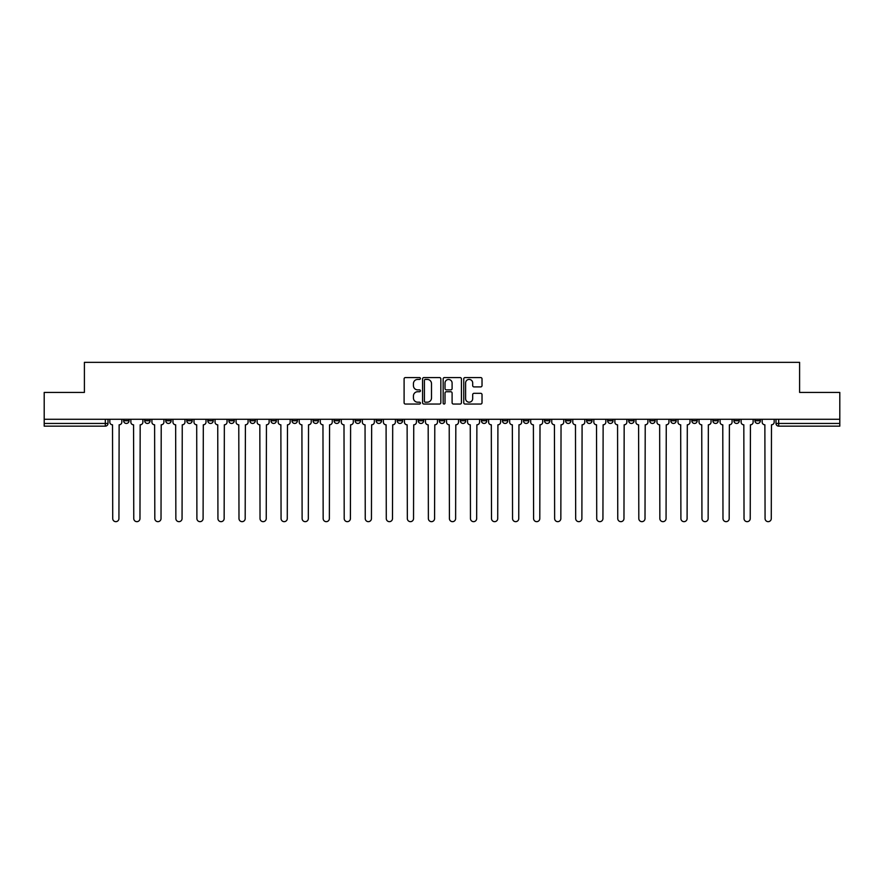 <?xml version="1.0" encoding="UTF-8"?>
<svg xmlns="http://www.w3.org/2000/svg" width="884" height="884" viewBox="0 0 884 884"><rect width="100%" height="100%" fill="white"/><g stroke="black" fill="none" stroke-linecap="round" stroke-linejoin="round"><path stroke-width="1.33" d="M420.419 378.496A0.928 0.928 0 0 0 419.491 377.567L405.424 377.567A1.326 1.326 0 0 0 404.099 378.893L404.099 402.728A1.326 1.326 0 0 0 405.424 404.043L419.491 404.043A0.928 0.928 0 0 0 420.419 403.126A0.928 0.928 0 0 0 419.491 402.198L417.668 402.198A4.232 4.232 0 0 1 413.436 397.955L413.436 395.977A4.232 4.232 0 0 1 417.668 391.734L419.491 391.734A0.928 0.928 0 0 0 420.419 390.805A0.928 0.928 0 0 0 419.491 389.877L417.668 389.877A4.232 4.232 0 0 1 413.436 385.645L413.436 383.656A4.232 4.232 0 0 1 417.668 379.424L419.491 379.424A0.928 0.928 0 0 0 420.419 378.496M712.869 419.27L712.869 420.751L718.261 420.751A2.696 2.696 0 0 1 715.565 423.447A2.696 2.696 0 0 1 712.869 420.751L712.869 419.27M691.818 420.751L691.818 419.27L691.818 420.751A2.696 2.696 0 0 0 694.515 423.447A2.696 2.696 0 0 1 691.818 420.751L697.222 420.751A2.696 2.696 0 0 1 694.515 423.447M649.74 419.27L649.74 420.751L655.132 420.751A2.696 2.696 0 0 1 652.436 423.447A2.696 2.696 0 0 1 649.74 420.751L649.74 419.27M628.69 420.751L628.69 419.27L628.69 420.751A2.696 2.696 0 0 0 631.386 423.447A2.696 2.696 0 0 1 628.69 420.751L634.093 420.751A2.696 2.696 0 0 1 631.386 423.447M607.651 420.751L607.651 419.27L607.651 420.751A2.696 2.696 0 0 0 610.347 423.447A2.696 2.696 0 0 1 607.651 420.751L613.043 420.751A2.696 2.696 0 0 1 610.347 423.447A2.696 2.696 0 0 0 613.043 420.751A2.696 2.696 0 0 1 610.347 423.447M544.522 420.751L544.522 419.27L544.522 420.751A2.696 2.696 0 0 0 547.218 423.447A2.696 2.696 0 0 1 544.522 420.751L549.914 420.751A2.696 2.696 0 0 1 547.218 423.447M523.472 419.27L523.472 420.751L528.875 420.751A2.696 2.696 0 0 1 526.168 423.447A2.696 2.696 0 0 1 523.472 420.751L523.472 419.27M502.432 419.27L502.432 420.751L507.825 420.751A2.696 2.696 0 0 1 505.129 423.447A2.696 2.696 0 0 1 502.432 420.751L502.432 419.27M481.393 419.27L481.393 420.751L486.786 420.751A2.696 2.696 0 0 1 484.089 423.447A2.696 2.696 0 0 1 481.393 420.751L481.393 419.27M460.343 420.751L460.343 419.27L460.343 420.751A2.696 2.696 0 0 0 463.039 423.447A2.696 2.696 0 0 1 460.343 420.751L465.746 420.751A2.696 2.696 0 0 1 463.039 423.447M418.254 419.27L418.254 420.751L423.657 420.751A2.696 2.696 0 0 1 420.961 423.447A2.696 2.696 0 0 1 418.254 420.751L418.254 419.27M397.214 420.751L397.214 419.27L397.214 420.751A2.696 2.696 0 0 0 399.911 423.447A2.696 2.696 0 0 1 397.214 420.751L402.607 420.751A2.696 2.696 0 0 1 399.911 423.447A2.696 2.696 0 0 0 402.607 420.751A2.696 2.696 0 0 1 399.911 423.447M270.957 419.27L270.957 420.751L276.349 420.751A2.696 2.696 0 0 1 273.653 423.447A2.696 2.696 0 0 1 270.957 420.751L270.957 419.27M249.907 419.27L249.907 420.751L255.31 420.751A2.696 2.696 0 0 1 252.614 423.447A2.696 2.696 0 0 1 249.907 420.751L249.907 419.27M228.868 419.27L228.868 420.751L234.26 420.751A2.696 2.696 0 0 1 231.564 423.447A2.696 2.696 0 0 1 228.868 420.751L228.868 419.27M186.778 419.27L186.778 420.751L192.182 420.751A2.696 2.696 0 0 1 189.485 423.447A2.696 2.696 0 0 1 186.778 420.751L186.778 419.27M165.739 419.27L165.739 420.751L171.131 420.751A2.696 2.696 0 0 1 168.435 423.447A2.696 2.696 0 0 1 165.739 420.751L165.739 419.27M480.697 386.905A1.326 1.326 0 0 0 482.023 385.579L482.023 378.893A1.326 1.326 0 0 0 480.697 377.567L465.072 377.567A1.326 1.326 0 0 0 463.746 378.893L463.746 402.728A1.326 1.326 0 0 0 465.072 404.043L480.697 404.043A1.326 1.326 0 0 0 482.023 402.728L482.023 394.651A1.326 1.326 0 0 0 480.697 393.325L474.012 393.325A1.326 1.326 0 0 0 472.686 394.651L472.686 398.651A3.547 3.547 0 0 1 469.139 402.198A3.547 3.547 0 0 1 465.603 398.651L465.603 382.96A3.547 3.547 0 0 1 469.139 379.424A3.547 3.547 0 0 1 472.686 382.96L472.686 385.579A1.326 1.326 0 0 0 474.012 386.905L480.697 386.905M44.2 419.27L44.2 392.43L84.4 392.43L84.4 362.341L799.6 362.341L799.6 392.43L839.8 392.43L839.8 419.27L44.2 419.27L44.2 423.447L108.003 423.447L108.003 419.27L108.003 423.447A2.696 2.696 0 0 1 105.306 426.154L44.2 426.154L44.2 423.447M440.84 378.893A1.326 1.326 0 0 0 439.514 377.567L423.889 377.567A1.326 1.326 0 0 0 422.574 378.893L422.574 402.728A1.326 1.326 0 0 0 423.889 404.043L439.514 404.043A1.326 1.326 0 0 0 440.84 402.728L440.84 378.893M444.486 377.567L460.111 377.567A1.326 1.326 0 0 1 461.426 378.893L461.426 402.728A1.326 1.326 0 0 1 460.111 404.043L453.415 404.043A1.326 1.326 0 0 1 452.1 402.728L452.1 393.06A1.326 1.326 0 0 0 450.774 391.734L446.332 391.734A1.326 1.326 0 0 0 445.017 393.06L445.017 403.126A0.928 0.928 0 0 1 444.088 404.043A0.928 0.928 0 0 1 443.16 403.126L443.16 378.893A1.326 1.326 0 0 1 444.486 377.567M775.997 419.27L775.997 423.447L839.8 423.447L839.8 426.154L778.694 426.154A2.696 2.696 0 0 1 775.997 423.447A2.696 2.696 0 0 0 778.694 426.154L778.694 419.27M839.8 419.27L839.8 423.447M760.351 419.27L760.351 420.751A2.696 2.696 0 0 1 757.654 423.447A2.696 2.696 0 0 1 754.947 420.751A2.696 2.696 0 0 0 757.654 423.447M754.947 419.27L754.947 420.751L760.351 420.751M739.3 419.27L739.3 420.751A2.696 2.696 0 0 1 736.604 423.447A2.696 2.696 0 0 1 733.908 420.751L739.3 420.751M733.908 419.27L733.908 420.751M718.261 419.27L718.261 420.751L718.261 419.27M697.222 419.27L697.222 420.751M676.172 419.27L676.172 420.751A2.696 2.696 0 0 1 673.475 423.447A2.696 2.696 0 0 1 670.779 420.751L676.172 420.751A2.696 2.696 0 0 1 673.475 423.447A2.696 2.696 0 0 0 676.172 420.751L676.172 419.27M670.779 419.27L670.779 420.751M655.132 419.27L655.132 420.751A2.696 2.696 0 0 1 652.436 423.447A2.696 2.696 0 0 0 655.132 420.751L655.132 419.27M634.093 419.27L634.093 420.751L634.093 419.27M613.043 419.27L613.043 420.751M592.004 419.27L592.004 420.751A2.696 2.696 0 0 1 589.308 423.447A2.696 2.696 0 0 1 586.6 420.751L592.004 420.751A2.696 2.696 0 0 1 589.308 423.447A2.696 2.696 0 0 0 592.004 420.751M586.6 419.27L586.6 420.751M570.954 419.27L570.954 420.751A2.696 2.696 0 0 1 568.257 423.447A2.696 2.696 0 0 1 565.561 420.751A2.696 2.696 0 0 0 568.257 423.447A2.696 2.696 0 0 0 570.954 420.751A2.696 2.696 0 0 1 568.257 423.447M565.561 419.27L565.561 420.751L570.954 420.751M549.914 419.27L549.914 420.751L549.914 419.27M528.875 419.27L528.875 420.751L528.875 419.27M507.825 419.27L507.825 420.751A2.696 2.696 0 0 1 505.129 423.447A2.696 2.696 0 0 0 507.825 420.751L507.825 419.27M486.786 419.27L486.786 420.751A2.696 2.696 0 0 1 484.089 423.447A2.696 2.696 0 0 0 486.786 420.751M465.746 419.27L465.746 420.751L465.746 419.27M444.696 419.27L444.696 420.751A2.696 2.696 0 0 1 442 423.447A2.696 2.696 0 0 1 439.304 420.751A2.696 2.696 0 0 0 442 423.447M439.304 419.27L439.304 420.751L444.696 420.751M423.657 419.27L423.657 420.751A2.696 2.696 0 0 1 420.961 423.447A2.696 2.696 0 0 0 423.657 420.751L423.657 419.27M402.607 419.27L402.607 420.751M381.568 419.27L381.568 420.751A2.696 2.696 0 0 1 378.871 423.447A2.696 2.696 0 0 1 376.175 420.751L381.568 420.751M376.175 419.27L376.175 420.751M360.528 419.27L360.528 420.751A2.696 2.696 0 0 1 357.832 423.447A2.696 2.696 0 0 1 355.125 420.751L360.528 420.751M355.125 419.27L355.125 420.751M339.478 419.27L339.478 420.751A2.696 2.696 0 0 1 336.782 423.447A2.696 2.696 0 0 1 334.086 420.751L339.478 420.751M334.086 419.27L334.086 420.751M318.439 419.27L318.439 420.751A2.696 2.696 0 0 1 315.743 423.447A2.696 2.696 0 0 1 313.046 420.751L318.439 420.751M313.046 419.27L313.046 420.751M297.4 419.27L297.4 420.751A2.696 2.696 0 0 1 294.692 423.447A2.696 2.696 0 0 1 291.996 420.751L297.4 420.751M291.996 419.27L291.996 420.751M276.349 419.27L276.349 420.751L276.349 419.27M255.31 419.27L255.31 420.751M234.26 419.27L234.26 420.751L234.26 419.27M213.221 419.27L213.221 420.751A2.696 2.696 0 0 1 210.525 423.447A2.696 2.696 0 0 1 207.828 420.751L213.221 420.751M207.828 419.27L207.828 420.751M192.182 419.27L192.182 420.751M171.131 419.27L171.131 420.751L171.131 419.27M150.092 419.27L150.092 420.751A2.696 2.696 0 0 1 147.396 423.447A2.696 2.696 0 0 1 144.7 420.751L150.092 420.751M144.7 419.27L144.7 420.751M123.65 419.27L123.65 420.751L129.053 420.751L129.053 419.27L129.053 420.751A2.696 2.696 0 0 1 126.346 423.447A2.696 2.696 0 0 1 123.65 420.751A2.696 2.696 0 0 0 126.346 423.447M105.306 426.154A2.696 2.696 0 0 0 108.003 423.447A2.696 2.696 0 0 1 105.306 426.154L105.306 419.27M425.348 379.424A0.928 0.928 0 0 0 424.419 380.352L424.419 401.27A0.928 0.928 0 0 0 425.348 402.198L427.27 402.198A4.232 4.232 0 0 0 431.502 397.955L431.502 383.656A4.232 4.232 0 0 0 427.27 379.424L425.348 379.424M452.1 383.026A3.547 3.547 0 0 0 448.553 379.49A3.547 3.547 0 0 0 445.017 383.026L445.017 388.562A1.326 1.326 0 0 0 446.332 389.877L450.774 389.877A1.326 1.326 0 0 0 452.1 388.562L452.1 383.026M109.826 419.27L109.826 422.099A2.696 2.696 0 0 0 112.522 424.806L112.721 518.554A3.105 3.105 0 0 0 115.826 521.659A3.105 3.105 0 0 0 118.931 518.554L119.13 424.806A2.696 2.696 0 0 0 121.826 422.099L121.826 419.27M130.865 419.27L130.865 422.099A2.696 2.696 0 0 0 133.561 424.806L133.771 518.554A3.105 3.105 0 0 0 136.876 521.659A3.105 3.105 0 0 0 139.97 518.554L140.18 424.806A2.696 2.696 0 0 0 142.877 422.099L142.877 419.27M151.915 419.27L151.915 422.099A2.696 2.696 0 0 0 154.612 424.806L154.81 518.554A3.105 3.105 0 0 0 157.916 521.659A3.105 3.105 0 0 0 161.021 518.554L161.22 424.806A2.696 2.696 0 0 0 163.916 422.099L163.916 419.27M172.955 419.27L172.955 422.099A2.696 2.696 0 0 0 175.651 424.806L175.861 518.554A3.105 3.105 0 0 0 178.955 521.659A3.105 3.105 0 0 0 182.06 518.554L182.259 424.806A2.696 2.696 0 0 0 184.966 422.099L184.966 419.27M193.994 419.27L193.994 422.099A2.696 2.696 0 0 0 196.701 424.806L196.9 518.554A3.105 3.105 0 0 0 200.005 521.659A3.105 3.105 0 0 0 203.099 518.554L203.309 424.806A2.696 2.696 0 0 0 206.005 422.099L206.005 419.27M215.044 419.27L215.044 422.099A2.696 2.696 0 0 0 217.74 424.806L217.939 518.554A3.105 3.105 0 0 0 221.044 521.659A3.105 3.105 0 0 0 224.149 518.554L224.348 424.806A2.696 2.696 0 0 0 227.044 422.099L227.044 419.27M236.083 419.27L236.083 422.099A2.696 2.696 0 0 0 238.779 424.806L238.989 518.554A3.105 3.105 0 0 0 242.083 521.659A3.105 3.105 0 0 0 245.188 518.554L245.398 424.806A2.696 2.696 0 0 0 248.095 422.099L248.095 419.27M257.133 419.27L257.133 422.099A2.696 2.696 0 0 0 259.83 424.806L260.029 518.554A3.105 3.105 0 0 0 263.134 521.659A3.105 3.105 0 0 0 266.239 518.554L266.438 424.806A2.696 2.696 0 0 0 269.134 422.099L269.134 419.27M278.173 419.27L278.173 422.099A2.696 2.696 0 0 0 280.869 424.806L281.068 518.554A3.105 3.105 0 0 0 284.173 521.659A3.105 3.105 0 0 0 287.278 518.554L287.477 424.806A2.696 2.696 0 0 0 290.173 422.099L290.173 419.27M299.212 419.27L299.212 422.099A2.696 2.696 0 0 0 301.908 424.806L302.118 518.554A3.105 3.105 0 0 0 305.223 521.659A3.105 3.105 0 0 0 308.317 518.554L308.527 424.806A2.696 2.696 0 0 0 311.223 422.099L311.223 419.27M320.262 419.27L320.262 422.099A2.696 2.696 0 0 0 322.958 424.806L323.157 518.554A3.105 3.105 0 0 0 326.262 521.659A3.105 3.105 0 0 0 329.367 518.554L329.566 424.806A2.696 2.696 0 0 0 332.262 422.099L332.262 419.27M341.301 419.27L341.301 422.099A2.696 2.696 0 0 0 343.998 424.806L344.207 518.554A3.105 3.105 0 0 0 347.302 521.659A3.105 3.105 0 0 0 350.407 518.554L350.605 424.806A2.696 2.696 0 0 0 353.313 422.099L353.313 419.27M362.341 419.27L362.341 422.099A2.696 2.696 0 0 0 365.048 424.806L365.247 518.554A3.105 3.105 0 0 0 368.352 521.659A3.105 3.105 0 0 0 371.446 518.554L371.656 424.806A2.696 2.696 0 0 0 374.352 422.099L374.352 419.27M383.391 419.27L383.391 422.099A2.696 2.696 0 0 0 386.087 424.806L386.286 518.554A3.105 3.105 0 0 0 389.391 521.659A3.105 3.105 0 0 0 392.496 518.554L392.695 424.806A2.696 2.696 0 0 0 395.391 422.099L395.391 419.27M404.43 419.27L404.43 422.099A2.696 2.696 0 0 0 407.126 424.806L407.336 518.554A3.105 3.105 0 0 0 410.43 521.659A3.105 3.105 0 0 0 413.535 518.554L413.745 424.806A2.696 2.696 0 0 0 416.441 422.099L416.441 419.27M425.48 419.27L425.48 422.099A2.696 2.696 0 0 0 428.176 424.806L428.375 518.554A3.105 3.105 0 0 0 431.48 521.659A3.105 3.105 0 0 0 434.585 518.554L434.784 424.806A2.696 2.696 0 0 0 437.481 422.099L437.481 419.27M446.519 419.27L446.519 422.099A2.696 2.696 0 0 0 449.216 424.806L449.415 518.554A3.105 3.105 0 0 0 452.52 521.659A3.105 3.105 0 0 0 455.625 518.554L455.824 424.806A2.696 2.696 0 0 0 458.52 422.099L458.52 419.27M467.559 419.27L467.559 422.099A2.696 2.696 0 0 0 470.255 424.806L470.465 518.554A3.105 3.105 0 0 0 473.57 521.659A3.105 3.105 0 0 0 476.664 518.554L476.874 424.806A2.696 2.696 0 0 0 479.57 422.099L479.57 419.27M488.609 419.27L488.609 422.099A2.696 2.696 0 0 0 491.305 424.806L491.504 518.554A3.105 3.105 0 0 0 494.609 521.659A3.105 3.105 0 0 0 497.714 518.554L497.913 424.806A2.696 2.696 0 0 0 500.609 422.099L500.609 419.27M509.648 419.27L509.648 422.099A2.696 2.696 0 0 0 512.344 424.806L512.554 518.554A3.105 3.105 0 0 0 515.648 521.659A3.105 3.105 0 0 0 518.753 518.554L518.952 424.806A2.696 2.696 0 0 0 521.659 422.099L521.659 419.27M530.687 419.27L530.687 422.099A2.696 2.696 0 0 0 533.395 424.806L533.593 518.554A3.105 3.105 0 0 0 536.698 521.659A3.105 3.105 0 0 0 539.793 518.554L540.002 424.806A2.696 2.696 0 0 0 542.699 422.099L542.699 419.27M551.738 419.27L551.738 422.099A2.696 2.696 0 0 0 554.434 424.806L554.633 518.554A3.105 3.105 0 0 0 557.738 521.659A3.105 3.105 0 0 0 560.843 518.554L561.042 424.806A2.696 2.696 0 0 0 563.738 422.099L563.738 419.27M572.777 419.27L572.777 422.099A2.696 2.696 0 0 0 575.473 424.806L575.683 518.554A3.105 3.105 0 0 0 578.777 521.659A3.105 3.105 0 0 0 581.882 518.554L582.092 424.806A2.696 2.696 0 0 0 584.788 422.099L584.788 419.27M593.827 419.27L593.827 422.099A2.696 2.696 0 0 0 596.523 424.806L596.722 518.554A3.105 3.105 0 0 0 599.827 521.659A3.105 3.105 0 0 0 602.932 518.554L603.131 424.806A2.696 2.696 0 0 0 605.827 422.099L605.827 419.27M614.866 419.27L614.866 422.099A2.696 2.696 0 0 0 617.562 424.806L617.761 518.554A3.105 3.105 0 0 0 620.866 521.659A3.105 3.105 0 0 0 623.971 518.554L624.17 424.806A2.696 2.696 0 0 0 626.866 422.099L626.866 419.27M635.905 419.27L635.905 422.099A2.696 2.696 0 0 0 638.602 424.806L638.812 518.554A3.105 3.105 0 0 0 641.917 521.659A3.105 3.105 0 0 0 645.011 518.554L645.221 424.806A2.696 2.696 0 0 0 647.917 422.099L647.917 419.27M656.956 419.27L656.956 422.099A2.696 2.696 0 0 0 659.652 424.806L659.851 518.554A3.105 3.105 0 0 0 662.956 521.659A3.105 3.105 0 0 0 666.061 518.554L666.26 424.806A2.696 2.696 0 0 0 668.956 422.099L668.956 419.27M677.995 419.27L677.995 422.099A2.696 2.696 0 0 0 680.691 424.806L680.901 518.554A3.105 3.105 0 0 0 683.995 521.659A3.105 3.105 0 0 0 687.1 518.554L687.299 424.806A2.696 2.696 0 0 0 690.006 422.099L690.006 419.27M699.034 419.27L699.034 422.099A2.696 2.696 0 0 0 701.741 424.806L701.94 518.554A3.105 3.105 0 0 0 705.045 521.659A3.105 3.105 0 0 0 708.139 518.554L708.349 424.806A2.696 2.696 0 0 0 711.045 422.099L711.045 419.27M720.084 419.27L720.084 422.099A2.696 2.696 0 0 0 722.78 424.806L722.979 518.554A3.105 3.105 0 0 0 726.084 521.659A3.105 3.105 0 0 0 729.189 518.554L729.388 424.806A2.696 2.696 0 0 0 732.085 422.099L732.085 419.27M741.124 419.27L741.124 422.099A2.696 2.696 0 0 0 743.82 424.806L744.03 518.554A3.105 3.105 0 0 0 747.124 521.659A3.105 3.105 0 0 0 750.229 518.554L750.439 424.806A2.696 2.696 0 0 0 753.135 422.099L753.135 419.27M762.174 419.27L762.174 422.099A2.696 2.696 0 0 0 764.87 424.806L765.069 518.554A3.105 3.105 0 0 0 768.174 521.659A3.105 3.105 0 0 0 771.279 518.554L771.478 424.806A2.696 2.696 0 0 0 774.174 422.099L774.174 419.27"/></g></svg>
